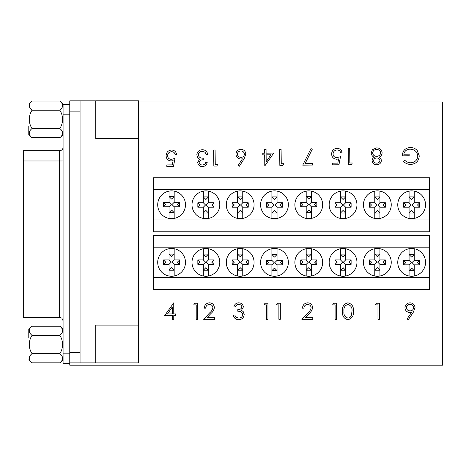 <?xml version="1.0" encoding="UTF-8"?>
<svg xmlns="http://www.w3.org/2000/svg" width="466" height="466" viewBox="0 0 466 466"><rect width="100%" height="100%" fill="white"/><g stroke="black" fill="none" stroke-linecap="round" stroke-linejoin="round"><path stroke-width="0.7" d="M28.787 125.989L28.787 134.686A22.985 22.985 0 0 0 32.043 137.691L59.823 137.691A16.636 8.318 180 0 0 59.823 128.534A16.636 16.636 0 0 0 59.823 110.221A16.636 8.318 0 0 0 59.823 101.064L32.043 101.064A16.636 8.318 0 0 0 32.043 110.221A16.636 16.636 0 0 0 32.043 128.534A16.636 8.318 180 0 0 32.043 137.691M138.623 101.978L442.7 101.978L442.7 365.169L69.766 365.169L69.766 363.457L63.079 363.457L63.079 104.069L63.079 104.547L69.766 104.547M32.043 128.534L59.823 128.534M32.043 110.221L59.823 110.221M199.157 162.477C199.53 164.154 200.613 164.981 202.419 164.964C204.067 164.877 205.18 164.038 205.751 162.453L207.195 162.442C206.619 165.011 205.04 166.397 202.454 166.612C199.722 166.502 198.143 165.127 197.712 162.483L199.559 159.156L197.8 157.805L196.809 154.957C197.17 151.689 199.005 149.941 202.32 149.714C205.325 149.848 207.131 151.409 207.725 154.397L206.287 154.415L205.005 152.201L202.308 151.363C199.961 151.415 198.609 152.563 198.254 154.805C198.871 157.24 200.531 158.358 203.234 158.155L203.252 159.803C201.091 159.692 199.728 160.584 199.157 162.477M245.838 154.153L244.091 158.842L239.367 166.228L238.248 165.366L242.425 158.824L240.765 158.999C237.841 158.772 236.233 157.199 235.947 154.287C236.192 151.24 237.852 149.586 240.916 149.312C243.904 149.545 245.541 151.159 245.838 154.153M281.254 163.723L283.73 163.7L282.804 165.36L279.827 165.389L279.664 149.318L281.103 149.301L281.254 163.723M340.5 156.716L338.933 164.772L332.34 164.842L332.322 163.193L337.792 163.135L338.613 158.894L336.726 159.226C333.534 158.976 331.827 157.24 331.611 154.025C331.827 150.512 333.673 148.602 337.157 148.299C339.959 148.497 341.607 149.988 342.108 152.784L340.663 152.801C340.192 150.972 338.998 150.023 337.093 149.953C334.594 150.203 333.248 151.572 333.056 154.071C333.307 156.372 334.611 157.543 336.965 157.578L340.5 156.716M376.709 164.789C374.029 164.649 372.497 163.275 372.101 160.665C372.183 159.116 372.934 157.986 374.349 157.281C372.433 156.471 371.385 155.056 371.198 153.04L372.381 149.697L376.627 147.891C379.877 147.955 381.706 149.592 382.12 152.796C381.98 154.869 380.938 156.349 378.992 157.228C380.448 157.916 381.24 159.04 381.374 160.613C380.972 163.24 379.417 164.632 376.709 164.789M415.043 307.758L413.191 312.476L408.245 319.717L407.092 318.919L411.56 312.383L409.87 312.505C406.888 312.284 405.245 310.694 404.942 307.741C405.257 304.688 406.964 303.046 410.063 302.818C413.097 303.081 414.757 304.723 415.043 307.758M353.438 311.276C353.84 315.855 351.993 318.668 347.892 319.717C343.844 318.645 342.05 315.832 342.516 311.276C342.044 306.71 343.832 303.89 347.892 302.818C351.993 303.873 353.84 306.692 353.438 311.276M311.137 307.729C310.88 305.69 309.721 304.607 307.647 304.467C305.387 304.653 304.147 305.888 303.919 308.177L302.481 308.177C302.743 304.915 304.49 303.127 307.723 302.818C310.688 303.04 312.307 304.63 312.575 307.595C312.255 309.89 311.172 311.812 309.325 313.362L305.306 317.655L312.785 317.655L312.785 319.303L301.863 319.303L308.096 312.651C309.733 311.335 310.746 309.692 311.137 307.729M266.511 304.88L264.041 304.88L264.985 303.232L267.956 303.232L267.956 319.303L266.511 319.303L266.511 304.88M212.904 307.729C212.653 305.69 211.488 304.607 209.42 304.467C207.154 304.653 205.914 305.888 205.692 308.177L204.248 308.177C204.516 304.915 206.263 303.127 209.49 302.818C212.455 303.04 214.075 304.63 214.348 307.595C214.028 309.89 212.945 311.812 211.098 313.362L207.073 317.655L214.552 317.655L214.552 319.303L203.63 319.303L209.869 312.651C211.506 311.335 212.519 309.692 212.904 307.729M172.315 315.599L164.69 315.599L173.76 302.818L173.76 313.95L175.612 313.95L175.612 315.599L173.76 315.599L173.76 319.303L172.315 319.303L172.315 315.599M196.215 304.88L193.74 304.88L194.683 303.232L197.654 303.232L197.654 319.303L196.215 319.303L196.215 304.88M241.93 306.989C241.574 305.306 240.497 304.467 238.697 304.467C237.043 304.537 235.924 305.364 235.336 306.943L233.891 306.943C234.497 304.38 236.087 303.005 238.679 302.818C241.411 302.958 242.972 304.35 243.374 306.995L241.499 310.304L243.24 311.672L244.196 314.533C243.805 317.795 241.953 319.525 238.639 319.717C235.627 319.554 233.839 317.969 233.274 314.975L234.718 314.975L235.977 317.2L238.662 318.068C241.009 318.045 242.372 316.909 242.757 314.667C242.163 312.226 240.514 311.096 237.811 311.271L237.811 309.622C239.967 309.75 241.341 308.871 241.93 306.989M278.878 304.88L276.408 304.88L277.346 303.232L280.322 303.232L280.322 319.303L278.878 319.303L278.878 304.88M335.101 304.88L332.625 304.88L333.569 303.232L336.539 303.232L336.539 319.303L335.101 319.303L335.101 304.88M377.967 304.88L375.491 304.88L376.435 303.232L379.406 303.232L379.406 319.303L377.967 319.303L377.967 304.88M419.26 155.9C418.812 161.143 415.957 163.991 410.703 164.434C407.867 164.405 405.449 163.38 403.445 161.352L404.669 160.164C406.358 161.824 408.379 162.692 410.732 162.78C414.979 162.424 417.338 160.158 417.816 155.976C417.157 151.636 414.594 149.37 410.127 149.184C406.707 149.277 404.593 150.949 403.783 154.199L409.142 154.141L409.16 155.79L402.356 155.865C402.525 150.722 405.152 147.943 410.231 147.536C413.027 147.46 415.363 148.45 417.233 150.501L419.26 155.9M349.838 163.007L352.313 162.984L351.387 164.638L348.417 164.673L348.248 148.596L349.692 148.584L349.838 163.007M305.154 163.479L312.604 163.397L312.622 165.046L302.731 165.15L311.008 148.578L312.261 149.248L305.154 163.479M266.098 153.168L273.723 153.087L264.793 165.96L264.676 154.829L262.818 154.852L262.801 153.203L264.659 153.18L264.618 149.475L266.063 149.458L266.098 153.168M215.251 164.416L217.727 164.393L216.801 166.047L213.83 166.082L213.661 150.005L215.1 149.994L215.251 164.416M175 158.452L173.439 166.502L166.84 166.572L166.822 164.923L172.292 164.865L173.113 160.63L171.226 160.962C168.034 160.712 166.327 158.976 166.112 155.755C166.327 152.242 168.174 150.337 171.657 150.035C174.459 150.227 176.107 151.724 176.608 154.52L175.164 154.531C174.692 152.702 173.498 151.753 171.593 151.683C169.094 151.933 167.748 153.308 167.556 155.801C167.807 158.102 169.111 159.273 171.471 159.314L175 158.452M167.521 313.95L172.315 313.95L172.315 306.966L167.521 313.95M347.939 304.467C344.84 305.44 343.512 307.706 343.96 311.271C343.512 314.83 344.84 317.096 347.939 318.068C349.675 317.911 350.828 316.991 351.387 315.307L351.999 311.271C352.366 307.723 351.014 305.457 347.939 304.467M406.387 307.659C406.731 309.721 407.983 310.787 410.138 310.857C412.218 310.77 413.371 309.704 413.598 307.659C413.295 305.626 412.095 304.566 409.987 304.467C407.89 304.566 406.69 305.632 406.387 307.659M373.546 160.706C373.913 162.378 374.99 163.193 376.773 163.141C378.555 163.117 379.604 162.273 379.936 160.607C379.545 158.912 378.456 158.038 376.662 157.986C374.88 158.085 373.837 158.988 373.546 160.706M372.643 152.994C373.045 155.143 374.367 156.256 376.61 156.337C378.969 156.226 380.326 155.032 380.675 152.761C380.279 150.576 378.928 149.504 376.633 149.539C374.297 149.598 372.969 150.751 372.643 152.994M270.909 154.764L266.115 154.817L266.191 161.795L270.909 154.764M237.386 154.182C237.712 156.221 238.936 157.275 241.05 157.345C243.095 157.211 244.207 156.133 244.394 154.112C244.097 152.102 242.92 151.054 240.858 150.961C238.796 151.1 237.637 152.172 237.386 154.182M208.465 254.116L203.322 254.116L205.89 256.69L208.465 254.116M203.322 276.029L203.322 264.362L197.834 264.362L197.834 259.935L203.322 259.935L203.322 248.733M208.465 248.733L208.465 259.935L213.952 259.935L213.952 264.362L208.465 264.362L208.465 276.029M203.322 270.233L208.465 270.233L205.89 267.659L203.322 270.233M197.834 259.935L200.048 262.148L197.834 264.362M203.322 259.935L205.535 262.148L203.322 264.362M208.465 264.362L206.252 262.148L208.465 259.935M213.952 264.362L211.739 262.148L213.952 259.935M345.632 254.116L340.489 254.116L343.063 256.69L345.632 254.116M340.489 276.029L340.489 264.362L335.002 264.362L335.002 259.935L340.489 259.935L340.489 248.733M345.632 248.733L345.632 259.935L351.119 259.935L351.119 264.362L345.632 264.362L345.632 276.029M340.489 270.233L345.632 270.233L343.063 267.659L340.489 270.233M335.002 259.935L337.215 262.148L335.002 264.362M340.489 259.935L342.702 262.148L340.489 264.362M345.632 264.362L343.419 262.148L345.632 259.935M351.119 264.362L348.906 262.148L351.119 259.935M174.173 254.116L169.024 254.116L171.599 256.69L174.173 254.116M169.024 276.029L169.024 264.362L163.537 264.362L163.537 259.935L169.024 259.935L169.024 248.733M174.173 248.733L174.173 259.935L179.655 259.935L179.655 264.362L174.173 264.362L174.173 276.029M169.024 270.233L174.173 270.233L171.599 267.659L169.024 270.233M163.537 259.935L165.756 262.148L163.537 264.362M169.024 259.935L171.243 262.148L169.024 264.362M174.173 264.362L171.954 262.148L174.173 259.935M179.655 264.362L177.441 262.148L179.655 259.935M157.712 262.381A13.887 13.887 0 0 0 171.599 276.268A13.887 13.887 0 0 0 185.485 262.381A13.887 13.887 0 0 0 171.599 248.489A13.887 13.887 0 0 0 157.712 262.381M192.004 262.381A13.887 13.887 0 0 0 205.89 276.268A13.887 13.887 0 0 0 219.777 262.381A13.887 13.887 0 0 0 205.89 248.489A13.887 13.887 0 0 0 192.004 262.381M226.295 262.381A13.887 13.887 0 0 0 240.182 276.268A13.887 13.887 0 0 0 254.075 262.381A13.887 13.887 0 0 0 240.182 248.489A13.887 13.887 0 0 0 226.295 262.381M260.587 262.381A13.887 13.887 0 0 0 274.474 276.268A13.887 13.887 0 0 0 288.367 262.381A13.887 13.887 0 0 0 274.474 248.489A13.887 13.887 0 0 0 260.587 262.381M397.76 262.381A13.887 13.887 0 0 0 411.647 276.268A13.887 13.887 0 0 0 425.534 262.381A13.887 13.887 0 0 0 411.647 248.489A13.887 13.887 0 0 0 397.76 262.381M294.879 262.381A13.887 13.887 0 0 0 308.772 276.268A13.887 13.887 0 0 0 322.658 262.381A13.887 13.887 0 0 0 308.772 248.489A13.887 13.887 0 0 0 294.879 262.381M329.171 262.381A13.887 13.887 0 0 0 343.063 276.268A13.887 13.887 0 0 0 356.95 262.381A13.887 13.887 0 0 0 343.063 248.489A13.887 13.887 0 0 0 329.171 262.381M363.468 262.381A13.887 13.887 0 0 0 377.355 276.268A13.887 13.887 0 0 0 391.242 262.381A13.887 13.887 0 0 0 377.355 248.489A13.887 13.887 0 0 0 363.468 262.381M429.652 277.59L153.594 277.59L153.594 289.386L429.652 289.386L429.652 235.377L153.594 235.377L153.594 247.166L429.652 247.166M153.594 277.59L153.594 247.166M311.34 254.116L306.197 254.116L308.772 256.69L311.34 254.116M306.197 276.029L306.197 264.362L300.71 264.362L300.71 259.935L306.197 259.935L306.197 248.733M311.34 248.733L311.34 259.935L316.828 259.935L316.828 264.362L311.34 264.362L311.34 276.029M306.197 270.233L311.34 270.233L308.772 267.659L306.197 270.233M300.71 259.935L302.923 262.148L300.71 264.362M306.197 259.935L308.41 262.148L306.197 264.362M311.34 264.362L309.127 262.148L311.34 259.935M316.828 264.362L314.614 262.148L316.828 259.935M409.078 270.641L414.222 270.641L411.647 268.072L409.078 270.641M414.222 248.733L414.222 260.395L419.709 260.395L419.709 264.822L414.222 264.822L414.222 276.029M409.078 276.029L409.078 264.822L403.591 264.822L403.591 260.395L409.078 260.395L409.078 248.733M414.222 254.523L409.078 254.523L411.647 257.098L414.222 254.523M419.709 264.822L417.495 262.608L419.709 260.395M414.222 264.822L412.008 262.608L414.222 260.395M409.078 260.395L411.292 262.608L409.078 264.822M403.591 260.395L405.804 262.608L403.591 264.822M242.757 254.116L237.613 254.116L240.182 256.69L242.757 254.116M237.613 276.029L237.613 264.362L232.126 264.362L232.126 259.935L237.613 259.935L237.613 248.733M242.757 248.733L242.757 259.935L248.244 259.935L248.244 264.362L242.757 264.362L242.757 276.029M237.613 270.233L242.757 270.233L240.182 267.659L237.613 270.233M232.126 259.935L234.34 262.148L232.126 264.362M237.613 259.935L239.827 262.148L237.613 264.362M242.757 264.362L240.543 262.148L242.757 259.935M248.244 264.362L246.031 262.148L248.244 259.935M379.924 254.116L374.781 254.116L377.355 256.69L379.924 254.116M374.781 276.029L374.781 264.362L369.293 264.362L369.293 259.935L374.781 259.935L374.781 248.733M379.924 248.733L379.924 259.935L385.411 259.935L385.411 264.362L379.924 264.362L379.924 276.029M374.781 270.233L379.924 270.233L377.355 267.659L374.781 270.233M369.293 259.935L371.513 262.148L369.293 264.362M374.781 259.935L376.994 262.148L374.781 264.362M379.924 264.362L377.71 262.148L379.924 259.935M385.411 264.362L383.198 262.148L385.411 259.935M271.905 270.641L277.049 270.641L274.474 268.072L271.905 270.641M277.049 248.733L277.049 260.395L282.536 260.395L282.536 264.822L277.049 264.822L277.049 276.029M271.905 276.029L271.905 264.822L266.418 264.822L266.418 260.395L271.905 260.395L271.905 248.733M277.049 254.523L271.905 254.523L274.474 257.098L277.049 254.523M282.536 264.822L280.322 262.608L282.536 260.395M277.049 264.822L274.835 262.608L277.049 260.395M271.905 260.395L274.119 262.608L271.905 264.822M266.418 260.395L268.632 262.608L266.418 264.822M63.079 147.256A3.431 3.431 0 0 1 59.648 150.687L23.3 150.687L23.3 160.974L63.079 160.974M69.766 363.457L69.766 114.834L63.079 114.834M23.3 307.03L59.648 307.03L59.648 317.317L23.3 317.317L23.3 160.974M59.823 362.822A16.636 8.318 180 0 0 59.823 353.665A16.636 16.636 0 0 0 59.823 335.351A16.636 8.318 0 0 0 59.823 326.194L32.043 326.194A16.636 8.318 0 0 0 32.043 335.351A16.636 16.636 0 0 0 32.043 353.665A16.636 8.318 180 0 0 32.043 362.822L59.823 362.822A22.985 22.985 0 0 0 63.079 359.816M32.043 326.194A22.985 22.985 0 0 0 28.787 329.206L28.787 337.902M32.043 335.351L59.823 335.351M32.043 353.665L59.823 353.665M95.757 138.583L138.623 138.583L95.757 138.583L95.757 100.86L80.053 100.86L80.053 111.147L69.766 111.147L69.766 100.86L80.053 100.86M95.757 100.831L138.623 100.831L138.623 362.857L95.757 362.857L95.757 325.134L138.623 325.134L95.757 325.134M95.757 362.857L69.766 362.857M69.766 111.147L69.766 352.57L80.053 352.57L80.053 111.147M80.053 352.57L80.053 362.857M138.623 100.86L95.757 100.86M138.623 362.857L95.757 362.892M374.781 213.032L379.924 213.032L377.355 210.457L374.781 213.032M379.924 191.118L379.924 202.786L385.411 202.786L385.411 207.213L379.924 207.213L379.924 218.414M374.781 218.414L374.781 207.213L369.293 207.213L369.293 202.786L374.781 202.786L374.781 191.118M379.924 196.914L374.781 196.914L377.355 199.489L379.924 196.914M385.411 207.213L383.198 204.999L385.411 202.786M379.924 207.213L377.71 204.999L379.924 202.786M374.781 202.786L376.994 204.999L374.781 207.213M369.293 202.786L371.513 204.999L369.293 207.213M237.613 213.032L242.757 213.032L240.182 210.457L237.613 213.032M242.757 191.118L242.757 202.786L248.244 202.786L248.244 207.213L242.757 207.213L242.757 218.414M237.613 218.414L237.613 207.213L232.126 207.213L232.126 202.786L237.613 202.786L237.613 191.118M242.757 196.914L237.613 196.914L240.182 199.489L242.757 196.914M248.244 207.213L246.031 204.999L248.244 202.786M242.757 207.213L240.543 204.999L242.757 202.786M237.613 202.786L239.827 204.999L237.613 207.213M232.126 202.786L234.34 204.999L232.126 207.213M409.078 213.032L414.222 213.032L411.647 210.457L409.078 213.032M414.222 191.118L414.222 202.786L419.709 202.786L419.709 207.213L414.222 207.213L414.222 218.414M409.078 218.414L409.078 207.213L403.591 207.213L403.591 202.786L409.078 202.786L409.078 191.118M414.222 196.914L409.078 196.914L411.647 199.489L414.222 196.914M419.709 207.213L417.495 204.999L419.709 202.786M414.222 207.213L412.008 204.999L414.222 202.786M409.078 202.786L411.292 204.999L409.078 207.213M403.591 202.786L405.804 204.999L403.591 207.213M425.534 204.766A13.887 13.887 0 0 0 411.647 190.879A13.887 13.887 0 0 0 397.76 204.766A13.887 13.887 0 0 0 411.647 218.659A13.887 13.887 0 0 0 425.534 204.766M391.242 204.766A13.887 13.887 0 0 0 377.355 190.879A13.887 13.887 0 0 0 363.468 204.766A13.887 13.887 0 0 0 377.355 218.659A13.887 13.887 0 0 0 391.242 204.766M356.95 204.766A13.887 13.887 0 0 0 343.063 190.879A13.887 13.887 0 0 0 329.171 204.766A13.887 13.887 0 0 0 343.063 218.659A13.887 13.887 0 0 0 356.95 204.766M322.658 204.766A13.887 13.887 0 0 0 308.772 190.879A13.887 13.887 0 0 0 294.879 204.766A13.887 13.887 0 0 0 308.772 218.659A13.887 13.887 0 0 0 322.658 204.766M185.485 204.766A13.887 13.887 0 0 0 171.599 190.879A13.887 13.887 0 0 0 157.712 204.766A13.887 13.887 0 0 0 171.599 218.659A13.887 13.887 0 0 0 185.485 204.766M288.367 204.766A13.887 13.887 0 0 0 274.474 190.879A13.887 13.887 0 0 0 260.587 204.766A13.887 13.887 0 0 0 274.474 218.659A13.887 13.887 0 0 0 288.367 204.766M254.075 204.766A13.887 13.887 0 0 0 240.182 190.879A13.887 13.887 0 0 0 226.295 204.766A13.887 13.887 0 0 0 240.182 218.659A13.887 13.887 0 0 0 254.075 204.766M219.777 204.766A13.887 13.887 0 0 0 205.89 190.879A13.887 13.887 0 0 0 192.004 204.766A13.887 13.887 0 0 0 205.89 218.659A13.887 13.887 0 0 0 219.777 204.766M153.594 189.557L429.652 189.557L429.652 177.762L153.594 177.762L153.594 231.771L429.652 231.771L429.652 219.981L153.594 219.981M429.652 189.557L429.652 219.981M271.905 213.032L277.049 213.032L274.474 210.457L271.905 213.032M277.049 191.118L277.049 202.786L282.536 202.786L282.536 207.213L277.049 207.213L277.049 218.414M271.905 218.414L271.905 207.213L266.418 207.213L266.418 202.786L271.905 202.786L271.905 191.118M277.049 196.914L271.905 196.914L274.474 199.489L277.049 196.914M282.536 207.213L280.322 204.999L282.536 202.786M277.049 207.213L274.835 204.999L277.049 202.786M271.905 202.786L274.119 204.999L271.905 207.213M266.418 202.786L268.632 204.999L266.418 207.213M174.173 196.506L169.024 196.506L171.599 199.075L174.173 196.506M169.024 218.414L169.024 206.753L163.537 206.753L163.537 202.326L169.024 202.326L169.024 191.118M174.173 191.118L174.173 202.326L179.655 202.326L179.655 206.753L174.173 206.753L174.173 218.414M169.024 212.624L174.173 212.624L171.599 210.05L169.024 212.624M163.537 202.326L165.756 204.539L163.537 206.753M169.024 202.326L171.243 204.539L169.024 206.753M174.173 206.753L171.954 204.539L174.173 202.326M179.655 206.753L177.441 204.539L179.655 202.326M340.489 213.032L345.632 213.032L343.063 210.457L340.489 213.032M345.632 191.118L345.632 202.786L351.119 202.786L351.119 207.213L345.632 207.213L345.632 218.414M340.489 218.414L340.489 207.213L335.002 207.213L335.002 202.786L340.489 202.786L340.489 191.118M345.632 196.914L340.489 196.914L343.063 199.489L345.632 196.914M351.119 207.213L348.906 204.999L351.119 202.786M345.632 207.213L343.419 204.999L345.632 202.786M340.489 202.786L342.702 204.999L340.489 207.213M335.002 202.786L337.215 204.999L335.002 207.213M203.322 213.032L208.465 213.032L205.89 210.457L203.322 213.032M208.465 191.118L208.465 202.786L213.952 202.786L213.952 207.213L208.465 207.213L208.465 218.414M203.322 218.414L203.322 207.213L197.834 207.213L197.834 202.786L203.322 202.786L203.322 191.118M208.465 196.914L203.322 196.914L205.89 199.489L208.465 196.914M213.952 207.213L211.739 204.999L213.952 202.786M208.465 207.213L206.252 204.999L208.465 202.786M203.322 202.786L205.535 204.999L203.322 207.213M197.834 202.786L200.048 204.999L197.834 207.213M311.34 196.506L306.197 196.506L308.772 199.075L311.34 196.506M306.197 218.414L306.197 206.753L300.71 206.753L300.71 202.326L306.197 202.326L306.197 191.118M311.34 191.118L311.34 202.326L316.828 202.326L316.828 206.753L311.34 206.753L311.34 218.414M306.197 212.624L311.34 212.624L308.772 210.05L306.197 212.624M300.71 202.326L302.923 204.539L300.71 206.753M306.197 202.326L308.41 204.539L306.197 206.753M311.34 206.753L309.127 204.539L311.34 202.326M316.828 206.753L314.614 204.539L316.828 202.326M63.079 307.03L59.648 307.03L59.648 150.687M63.079 353.17L69.766 353.17M63.079 104.069A22.985 22.985 0 0 0 59.823 101.064M32.043 101.064A22.985 22.985 0 0 0 28.787 104.069M59.823 137.691A22.985 22.985 0 0 0 63.079 134.686M59.648 317.317L61.856 318.121L63.079 320.748M28.787 359.816A22.985 22.985 0 0 0 32.043 362.822M63.079 329.206A22.985 22.985 0 0 0 59.823 326.194"/></g></svg>
